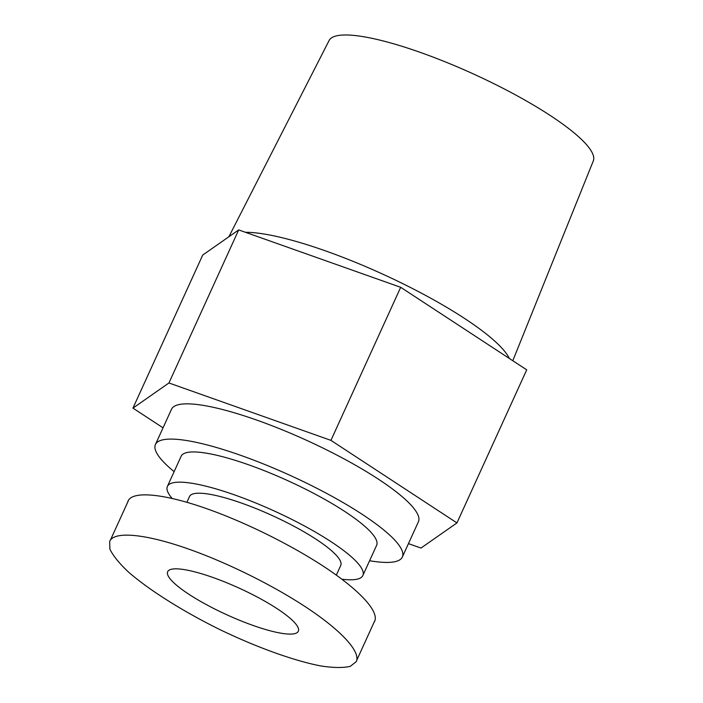 <?xml version="1.0" encoding="UTF-8"?>
<svg xmlns="http://www.w3.org/2000/svg" width="703" height="703" viewBox="0 0 703 703"><rect width="100%" height="100%" fill="white"/><g stroke="black" fill="none" stroke-linecap="round" stroke-linejoin="round"><path stroke-width="1.05" d="M509.35 358.468A155.073 31.714 -155.5 0 0 394.858 279.803A155.073 31.714 -155.5 0 0 245.461 232.298M231.577 234.881A155.073 31.714 -155.5 0 0 229.758 236.155M408.452 543.63L420.974 548.059L456.95 522.918L330.937 440.368L400.692 287.299L238.695 229.907L202.719 255.048L132.955 408.118L163.043 427.819M330.937 440.368L168.94 382.977L238.695 229.907M168.94 382.977L132.955 408.118M456.95 522.918L526.714 369.848L400.692 287.299M174.124 471.651A135.67 27.751 24.5 0 1 155.442 444.498L171.506 409.26A135.67 27.751 24.5 0 1 306.464 440.263A135.67 27.751 24.5 0 1 418.408 521.775L402.344 557.022A135.67 27.751 24.5 0 1 370.727 560.924A135.67 27.751 24.5 0 1 369.593 560.73M228.879 236.762L329.101 40.519A145.178 29.693 24.5 0 1 447.284 62.681A145.178 29.693 24.5 0 1 587.427 145.732A145.178 29.693 24.5 0 1 593.306 160.925L512.795 360.736M155.442 444.498A135.67 27.751 24.5 0 1 290.401 475.509A135.67 27.751 24.5 0 1 402.344 557.022M172.191 498.489A107.401 21.969 24.5 0 1 167.393 486.432L181.154 456.221A107.401 21.969 24.5 0 1 248.897 464.894A107.401 21.969 24.5 0 1 376.623 545.308L362.862 575.511A107.401 21.969 24.5 0 1 341.851 579.184M167.393 486.432A107.401 21.969 24.5 0 1 235.136 495.105A107.401 21.969 24.5 0 1 362.862 575.511M186.866 502.311L189.511 496.511A83.095 16.995 24.5 0 1 256.876 508.919A83.095 16.995 24.5 0 1 337.44 556.6A83.095 16.995 24.5 0 1 340.744 565.432L336.324 575.116M189.432 549.359C229.055 563.419 275.435 586.61 308.916 609.106C342.308 631.593 360.701 651.971 356.298 661.602L350.287 666.356C343.354 667.973 333.661 667.859 321.218 666.022C294.416 660.934 257.078 647.516 219.881 629.598C182.85 611.311 149.159 590.089 128.421 571.996C119.185 563.27 113.007 555.634 109.87 549.105L109.694 541.336C114.22 530.739 146.277 533.964 189.432 549.359M127.568 502.487L128.051 501.054C132.577 490.457 164.634 493.682 207.789 509.077C247.412 523.137 293.792 546.328 327.273 568.824C360.665 591.311 379.058 611.689 374.655 621.32L373.952 622.506M212.956 577.488A71.794 14.684 24.5 0 1 298.327 631.241A71.794 14.684 24.5 0 1 226.911 614.826A71.794 14.684 24.5 0 1 167.674 571.697A71.794 14.684 24.5 0 1 212.956 577.488M356.79 660.17L374.523 621.259M110.397 540.141L128.192 501.116"/></g></svg>
